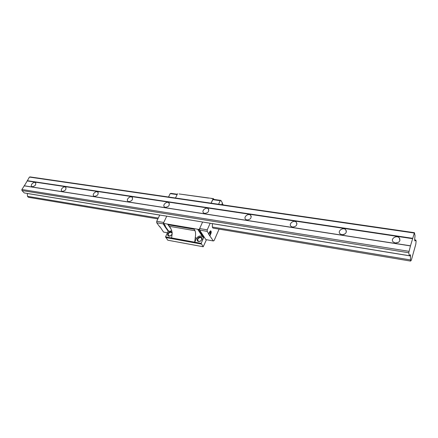 <?xml version="1.0" encoding="UTF-8"?>
<svg xmlns="http://www.w3.org/2000/svg" width="438" height="438" viewBox="0 0 438 438"><rect width="100%" height="100%" fill="white"/><g stroke="black" fill="none" stroke-linecap="round" stroke-linejoin="round"><path stroke-width="0.66" d="M410.488 245.811L414.425 232.688L415.021 235.737L414.638 239.657L414.895 240.955L415.865 240.046L416.1 241.25L415.804 244.251L411.304 260.281L410.526 261.075L410.379 254.719L409.36 255.721L408.72 252.759L410.488 245.811L24.309 185.789L27.238 180.949L412.519 238.672M341.854 234.697L340.08 233.865C337.096 231.231 342.954 226.829 345.659 229.671C347.06 232.611 345.79 234.286 341.854 234.697M292.579 227.059L291.067 226.369C288.248 224.01 293.684 219.575 296.247 222.143C297.577 224.951 296.356 226.588 292.579 227.059M247.01 219.991L245.713 219.416C243.052 217.297 248.149 212.873 250.569 215.2C251.817 217.883 250.635 219.482 247.01 219.991M204.743 213.437L203.626 212.956C201.119 211.039 205.931 206.654 208.209 208.773C209.38 211.335 208.225 212.89 204.743 213.437M165.438 207.344L164.469 206.933C162.104 205.198 166.681 200.872 168.827 202.81C169.906 205.258 168.778 206.769 165.438 207.344M128.794 201.661L127.94 201.305C125.717 199.728 130.091 195.479 132.112 197.253C133.108 199.597 131.997 201.064 128.794 201.661M94.542 196.35L93.792 196.043C91.695 194.603 95.9 190.431 97.8 192.068C98.709 194.308 97.625 195.737 94.542 196.35M62.459 191.373L61.802 191.11C59.82 189.785 63.877 185.707 65.667 187.212C66.494 189.364 65.426 190.749 62.459 191.373M32.352 186.703L31.766 186.473C29.888 185.258 33.814 181.266 35.505 182.662C36.261 184.721 35.204 186.068 32.352 186.703M395.317 242.991L393.215 241.968C390.066 239.011 396.445 234.708 399.281 237.867C400.737 240.933 399.412 242.641 395.317 242.991L398.443 242.351M344.586 234.204L343.014 234.713M414.682 239.871L415.865 240.046M345.949 230.525L346.261 230.574M399.456 238.617L399.834 238.677M27.238 180.949L29.406 177.078L30.178 176.925L414.425 232.688M29.406 177.078L414.063 233.005M27.227 180.686L412.558 238.31M409.36 255.721L24.238 192.939L21.949 190.541L21.9 189.49L24.309 185.789M24.112 185.832L410.395 245.899M21.9 189.49L408.857 251.308M21.949 190.541L408.72 252.759M157.883 218.907L28.393 197.297L27.485 196.339L27.309 193.443M27.359 193.492L159.744 215.074M410.526 261.075L212.972 228.099L212.304 227.032L212.381 223.659L410.652 255.989M27.485 196.339L158.293 218.064M212.304 227.032L410.269 259.904M218.595 204.267L220.183 200.697L220.938 200.423L213.443 199.361L212.676 199.629L211.078 203.177L213.388 198.633L179.054 193.941M171.805 230.842L168.805 231.335L165.909 227.322L164.245 224.13L164.836 223.637L167.562 224.081L168.187 224.804L194.056 229.222L194.691 228.718L199.23 229.49L202.597 222.017L199.651 228.554L207.24 229.835L210.163 223.249M159.766 215.031L156.727 221.283L163.741 222.471L166.769 216.175L163.308 223.375L163.308 223.971L165.301 227.213L168.203 231.226L165.531 236.87L171.619 237.982L172.189 233.082C171.784 230.284 170.804 228.017 169.249 226.293L168.187 224.804M168.203 231.226L168.805 231.335M172.156 232.485L171.044 231.806C168.323 231.209 166.183 235.726 169.008 236.131L170.316 236.005L172.139 234.467M172.189 233.268L171.044 232.277C168.537 232.688 167.721 233.837 168.592 235.721L170.409 235.918L172.156 234.177M198.923 241.382L200.237 241.234L201.814 239.696L201.425 237.867L200.648 237.522C198.064 237.916 197.237 239.088 198.162 241.042L198.923 241.382M206.44 239.717L203.21 246.758L167.776 240.205L165.531 236.87M177.291 194.248L171.001 193.361L170.179 193.607L177.127 194.592L175.485 198.014L177.543 193.727M213.936 199.432L220.374 200.341M213.388 198.633L213.985 199.323M197.604 229.211L199.213 231.445L200.21 231.62L199.23 229.49M200.21 231.62L203.741 237.506L201.141 243.364L194.724 242.192L196.306 238.666L195.315 237.193C195.731 234.483 195.649 232.326 195.063 230.733L194.056 229.222M203.21 246.758L201.141 243.364M163.308 223.375L164.836 223.637M167.595 224.103L194.691 228.718M165.816 237.549L201.398 244.059M199.213 231.445L200.412 233.306L201.058 233.416M203.741 237.506L203.101 237.391L200.412 233.306M202.745 236.854L202.455 236.575C200.073 235.37 198.02 236.066 196.306 238.666M165.301 227.213L165.909 227.322M171.586 237.938L194.724 242.192M194.691 242.154L195.315 237.193M200.659 237.04C197.784 236.411 195.687 241.07 198.666 241.497L200.182 241.322L202.006 239.548C202.378 238.223 201.929 237.391 200.659 237.04M181.786 194.324L208.592 198.107M198.222 229.934L199.219 230.103M211.472 198.513L213.076 198.737M165.898 237.369L201.48 243.867M163.308 223.971L164.245 224.13M219.093 229.123L214.1 240.593L213.328 240.949L208.406 233.799L208.795 233.865L207.207 231.384L207.24 229.835M207.207 231.384L199.624 230.092L205.86 239.613L213.328 240.949M208.795 233.865L209.791 231.614L210.673 230.831C211.297 231.231 211.39 232.102 210.957 233.449L209.966 235.693M221.666 204.716L222.416 203.008L220.938 200.423M223.511 204.913L223.095 204.924M222.263 203.358L223.123 204.858M212.676 199.629L220.183 200.697M199.624 230.092L199.651 228.554M210.459 230.842L210.569 233.383L209.578 235.628M209.846 231.499L210.399 231.532C210.443 233.427 210.12 233.854 209.424 232.819L209.457 232.364M209.818 231.549L210.158 231.664L209.495 233.24M159.93 226.709L163.566 232.08L167.469 232.775M156.727 221.283L156.722 222.767L159.804 226.966M170.179 193.607L168.531 197.001M163.308 223.889L156.722 222.767M164.376 225.455L165.312 225.619M169.249 226.293L195.063 230.733M210.569 233.383L210.957 233.449M345.659 229.671L346.392 231.817M399.281 237.867L399.91 240.593M35.505 182.662L35.79 182.974M65.667 187.212L65.996 187.601M97.8 192.068L98.189 192.55M132.112 197.253L132.566 197.861M168.827 202.81L169.353 203.582M208.209 208.773L208.816 209.769M250.569 215.2L251.248 216.487M296.247 222.143L296.98 223.813M167.562 224.081L170.743 228.537M201.885 238.562L201.425 237.867M197.637 229.244L202.455 236.575M172.15 233.153L171.74 232.578"/></g></svg>
